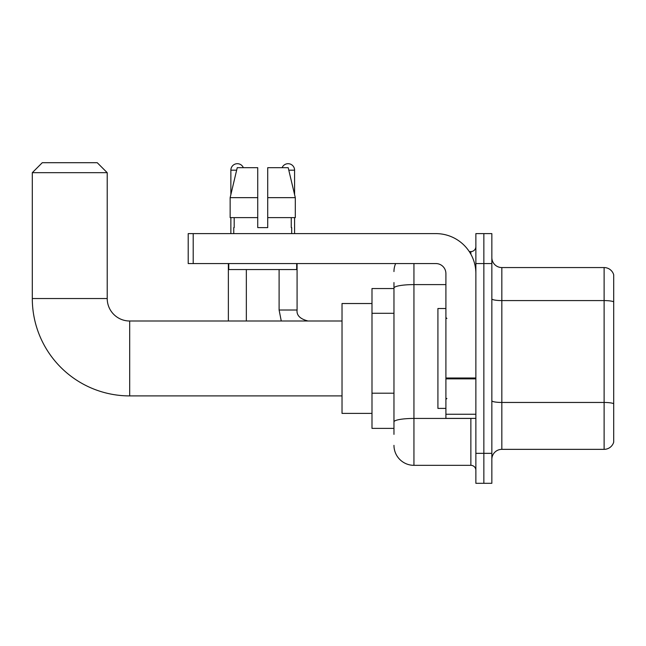 <?xml version="1.0" encoding="UTF-8"?>
<svg xmlns="http://www.w3.org/2000/svg" width="646" height="646" viewBox="0 0 646 646"><rect width="100%" height="100%" fill="white"/><g stroke="black" fill="none" stroke-linecap="round" stroke-linejoin="round"><path stroke-width="0.97" d="M393.963 288.544L371.991 288.544L371.991 428.371L393.963 428.371M393.963 434.362L393.963 282.552M475.868 453.347L475.868 483.305L483.854 483.305L483.854 453.347L483.854 483.305L491.848 483.305L491.848 453.347L483.854 453.347L483.854 263.568L483.854 453.347L475.868 453.347L475.868 263.568L483.854 263.568L483.854 233.61L483.854 263.568L491.848 263.568L491.848 453.347M491.848 263.568L491.848 233.61L475.868 233.61L475.868 263.568M413.941 263.568L413.941 465.33L470.869 465.33L470.869 418.382M469.279 251.585L470.869 251.585A4.99 4.99 0 0 0 475.868 246.594M393.963 307.31L393.963 288.068A19.978 3.472 180 0 1 413.941 284.603L445.902 284.603M475.868 470.32A4.99 4.99 0 0 0 470.869 465.33M393.963 271.562A19.978 19.978 0 0 1 395.635 263.568M413.941 465.33A19.978 19.978 0 0 1 393.963 445.352M491.848 459.338A9.989 9.989 0 0 1 501.837 449.35L604.115 449.35L604.115 267.565L501.837 267.565A9.989 9.989 0 0 1 491.848 257.576A9.989 9.989 0 0 0 501.837 267.565L501.837 449.35M613.7 274.76A9.989 9.989 0 0 0 604.115 267.565A9.989 9.989 0 0 1 613.7 274.76L613.7 442.155A9.989 9.989 0 0 1 604.115 449.35M267.719 227.618L257.73 227.618L267.719 227.618L257.73 227.618L267.719 227.618L267.719 167.685L288.205 167.685L295.303 197.652L295.303 217.629L267.719 217.629M282.1 167.685A6.492 6.492 0 0 1 294.584 170.181L294.584 194.607L295.303 197.652L267.719 197.652M257.73 197.652L257.73 217.629L230.146 217.629L230.146 197.652L237.235 167.685L257.73 167.685L257.73 197.652L230.146 197.652L230.864 194.607L230.864 170.181L236.646 170.181M342.025 395.909L129.684 395.909A97.384 97.384 0 0 1 32.3 298.533L32.3 172.684L42.289 162.695L97.223 162.695L107.212 172.684L32.3 172.684M129.684 395.909L129.684 321.005A22.473 22.473 0 0 1 107.212 298.533L107.212 172.684M371.991 303.523L342.025 303.523L342.025 413.392L371.991 413.392M230.864 170.181A6.492 6.492 0 0 1 243.348 167.685M246.344 321.005L246.344 269.568M228.361 321.005L228.361 263.568M230.864 217.629L230.864 233.61M294.584 217.629L294.584 233.61M475.868 418.382L445.902 418.382L445.902 377.999L475.868 377.999M475.868 273.557A39.955 39.955 0 0 0 435.913 233.61L193.202 233.61L193.202 263.568L435.913 263.568A9.989 9.989 0 0 1 445.902 273.557L445.902 377.999M193.202 263.568L188.212 263.568L188.212 233.61L193.202 233.61M233.755 227.618L234.191 227.618L233.755 227.618L233.755 233.61M291.685 227.618L291.257 227.618L291.685 227.618L291.685 233.61M291.257 217.629L291.257 227.618M257.73 217.629L257.73 227.618M234.191 227.618L234.191 217.629M228.765 263.568L228.765 269.568L296.684 269.568L296.684 263.568M295.303 217.629L295.303 197.652L288.205 167.685M237.235 167.685L230.146 197.652M445.902 308.513L437.915 308.513L437.915 408.401L445.902 408.401M393.963 313.302L371.991 313.302M393.963 393.204L371.991 393.204M472.606 418.382A4.99 0.864 0 0 1 470.869 418.438L413.941 418.438A19.978 3.472 180 0 0 393.963 421.911M470.869 254.217L470.869 251.585M613.7 301.827A9.989 1.736 180 0 0 604.115 300.584L501.837 300.584A9.989 1.736 0 0 1 491.848 298.848M613.7 403.71A9.989 1.736 180 0 0 604.115 402.458L501.837 402.458A9.989 1.736 -0 0 1 491.848 400.722M32.3 298.533L107.212 298.533M281.268 321.005L279.104 310.015L281.268 321.005L279.104 310.015L297.063 310.015C296.474 315.345 300.14 319.003 308.069 321.005C300.14 319.003 296.474 315.345 297.079 310.015L297.079 263.568M288.802 170.181L294.584 170.181M475.868 378.863L445.902 378.863M445.902 414.256L475.868 414.256M342.025 321.005L129.684 321.005M297.079 310.015C296.474 315.345 300.14 319.003 308.069 321.005M279.104 310.015L279.104 269.568M446.903 318.502L445.902 317.509M446.903 398.412L445.902 399.406"/></g></svg>
